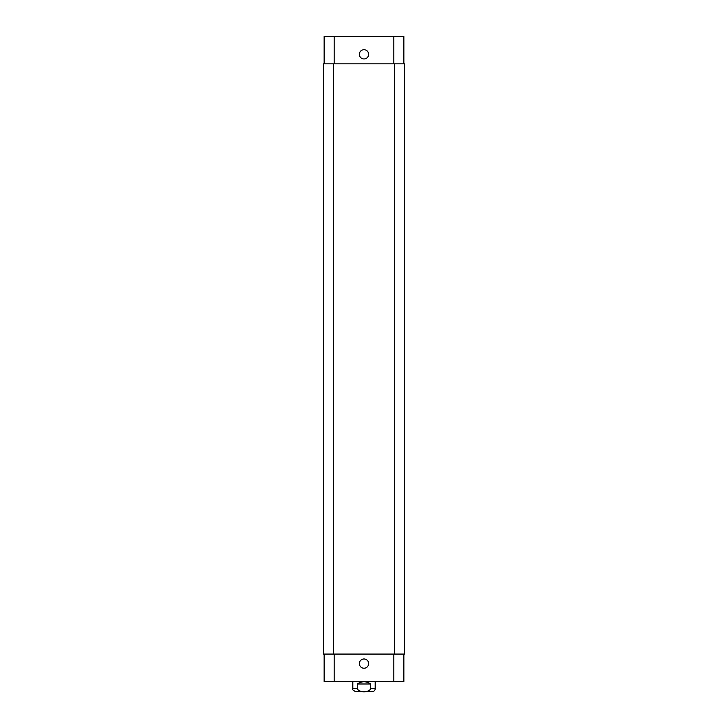 <?xml version="1.0" encoding="UTF-8"?>
<svg xmlns="http://www.w3.org/2000/svg" width="728" height="728" viewBox="0 0 728 728"><rect width="100%" height="100%" fill="white"/><g stroke="black" fill="none" stroke-linecap="round" stroke-linejoin="round"><path stroke-width="1.09" d="M358.121 691.6L364 691.6M370.716 683.983L370.716 688.688C368.686 692.829 359.314 692.829 357.284 688.688L357.284 683.983L370.716 683.983C366.239 681.026 361.761 681.026 357.284 683.983M375.202 681.517L375.202 688.688C375.029 690.453 374.055 691.427 372.29 691.6L355.71 691.6C353.044 690.39 352.07 689.425 352.798 688.688L357.284 688.688M359.368 663.599A4.632 4.632 0 0 1 366.311 659.586A4.632 4.632 0 0 1 366.311 667.612A4.632 4.632 0 0 1 359.368 663.599M359.368 54.318A4.632 4.632 0 0 1 366.311 50.314A4.632 4.632 0 0 1 366.311 58.331A4.632 4.632 0 0 1 359.368 54.318M403.876 63.837L403.876 36.4L324.124 36.4L324.124 63.837M403.876 654.081L403.876 681.517L324.124 681.517L324.124 654.081M394.349 654.081L404.431 654.081L404.431 63.837L323.569 63.837L323.569 654.081L394.349 654.081L394.349 63.837M375.202 688.688L370.716 688.688M334.207 654.081L334.207 681.517M393.793 654.081L393.793 681.517M334.207 63.837L334.207 36.4M393.793 63.837L393.793 36.4M333.651 63.837L333.651 654.081M352.798 681.517L352.798 688.688"/></g></svg>
